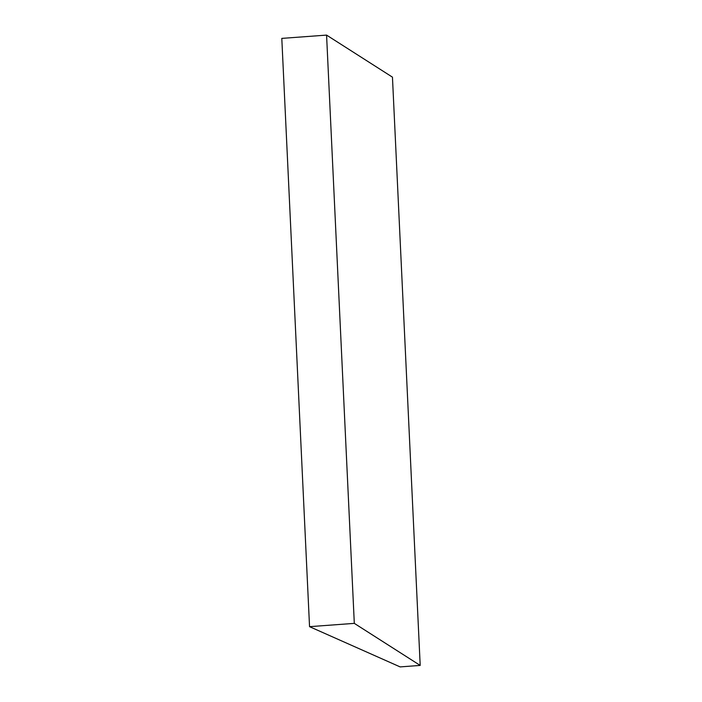 <?xml version="1.0" encoding="UTF-8"?>
<svg xmlns="http://www.w3.org/2000/svg" width="702" height="702" viewBox="0 0 702 702"><rect width="100%" height="100%" fill="white"/><g stroke="black" fill="none" stroke-linecap="round" stroke-linejoin="round"><path stroke-width="1.05" d="M281.8 38.391L309.547 626.667L400.131 666.9L420.2 665.426L392.453 77.15L420.2 665.426L354.308 623.367L326.57 35.1L392.453 77.15L326.57 35.1L354.308 623.367L309.547 626.667L281.8 38.391L326.57 35.1L281.8 38.391M400.131 666.9L309.547 626.667L354.308 623.367L420.2 665.426L400.131 666.9"/></g></svg>
